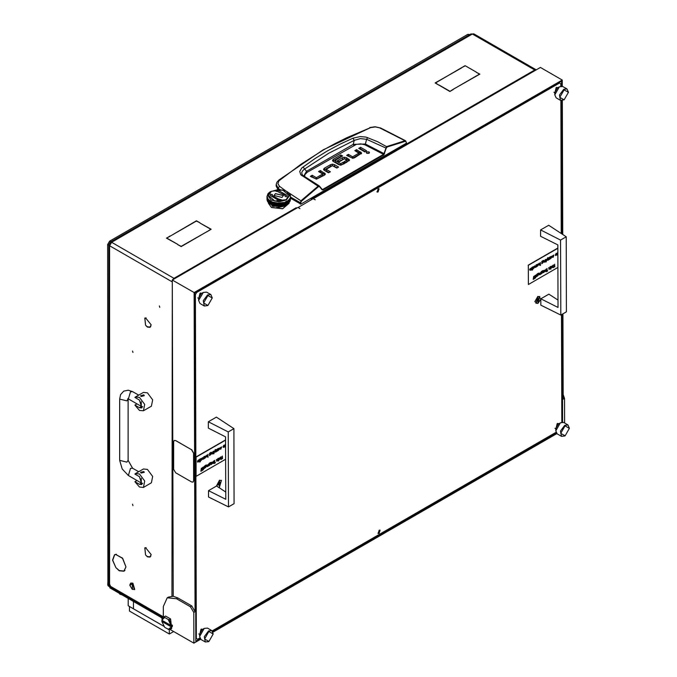 <?xml version="1.0" encoding="UTF-8"?>
<svg xmlns="http://www.w3.org/2000/svg" width="677" height="677" viewBox="0 0 677 677"><rect width="100%" height="100%" fill="white"/><g stroke="black" fill="none" stroke-linecap="round" stroke-linejoin="round"><path stroke-width="1.02" d="M145.724 325.349L147.417 326.822L149.922 327.067L151.157 325.002L150.066 327.313L147.417 327.05L145.724 325.349M145.724 555.115L147.417 556.579L149.922 556.832L151.157 554.768L150.066 557.069L147.417 556.807L145.724 555.115M116.046 567.766L119.228 570.559L123.849 571.016L125.956 567.021L123.984 571.261L119.228 570.787L116.046 567.766M124.026 570.914L124.602 570.796M132.489 351.008L132.912 352.429L132.489 351.008M132.489 504.187L132.912 505.609L132.489 504.187M159.357 305.945L159.772 307.366L159.357 305.945M115.175 554.463L114.785 554.912M296.188 207.966L296.543 208.254M311.242 199.266L311.801 199.453M536.226 69.883L534.762 69.985L535.287 70.425M145.555 325.138L144.768 318.131L145.453 317.902L144.903 318.376L145.555 325.138M145.555 554.903L144.768 547.896L145.453 547.668L144.903 548.142L145.555 554.903M145.724 547.905L151.157 554.531L145.724 547.905L146.122 547.676M145.724 318.139L151.157 324.765L145.724 318.139L146.122 317.911M115.877 567.554L112.543 560.116L114.464 554.768L115.775 554.345L114.608 555.013L112.746 560.201L115.877 567.554M116.046 554.59L122.596 558.229L125.956 566.784L122.495 558.364L116.046 554.59L116.486 554.336M109.606 584.268L109.606 245.751L108.785 244.702L108.785 583.117L110.275 585.419L108.286 584.268L107.618 584.649L163.326 616.815M311.682 199.52L311.242 199.03L534.762 69.985L472.411 33.985L473.824 33.85L536.167 69.849M172.28 280.312L171.958 281.75L109.606 245.751L111.595 242.307L173.947 278.298L172.483 279.889M199.842 222.987L211.156 229.283L207.737 231.255L210.759 229.283L199.842 222.987M453.082 89.381L449.866 91.471L453.082 89.609M438.95 85.167L449.866 91.471M438.95 84.938L449.866 91.234M476.227 72.304L479.841 74.157L453.277 89.262L479.443 74.157L476.227 72.304M177.763 244.617L181.174 246.36L207.543 231.373L181.174 246.597L177.763 244.617M461.502 67.742L435.539 82.966L438.552 84.938L435.142 82.966L461.502 67.971M170.265 236.121L196.432 220.787L199.842 222.758L196.432 221.015L170.265 236.121M169.868 236.121L166.847 238.092L177.763 244.389L166.449 238.092L169.868 236.349M476.227 72.075L465.116 65.661L476.227 72.075M465.116 65.661L461.706 67.632L465.116 65.889M296.188 207.729L296.822 208.093M108.785 244.702L109.606 243.585L110.131 243.889M110.275 242.121L470.921 33.901L472.411 33.985L111.595 242.307L110.275 242.121L109.725 243.382L110.249 243.686M171.958 596.192L172.28 281.556M174.539 278.696L173.947 278.298L173.947 279.042M162.835 617.483L108.202 585.935L107.618 584.649M302.983 175.529L301.942 174.226L301.764 172.407L302.746 170.604L304.684 168.988L306.537 171.323L353.225 144.37L365.411 144.049L366.638 139.276L386.186 148.178L387.151 146.985L405.269 141.307L406.073 141.688L406.31 142.872M303.034 166.974L304.684 168.988L328.861 153.137L354.274 140.359L352.945 138.159L339.956 144.184L327.296 150.996L314.991 158.596L301.807 168.006L299.784 171.442L300.766 174.784L318.072 186.158L300.96 200.832L288.461 192.59M406.31 143.262L300.867 204.141L300.732 202.939L290.467 197.007M290.467 198.141L300.867 204.141M277.892 189.382L276.123 185.98L276.224 184.474L278.179 188.316L279.432 186.251L277.883 183.653L278.983 180.776L301.333 163.969L323.716 149.82L335.191 143.507L346.844 137.693L370.556 127.623L375.295 126.98L380.753 128.029L405.667 140.808M361.247 153.831L356.652 151.115L356.153 151.403M358.895 154.517L352.734 158.257M352.556 158.266L348.401 155.879L347.902 156.167M365.275 151.58L360.562 148.855L360.071 149.143M368.804 153.366L366.951 153.366M329.014 172.533L326.187 170.858L326.272 169.419L330.342 171.772L328.523 172.821L324.3 170.384L323.547 169.335L324.452 168.184L330.511 164.68L330.511 166.212L323.919 170.105M337.264 167.778L332.61 165.679M332.432 165.679L330.511 166.212M324.994 174.759L320.39 172.034L319.891 172.322M322.633 175.445L316.472 179.185M316.294 179.185L312.148 176.799L311.648 177.086M349.171 160.83L346.59 159.29L346.59 157.758L349.56 159.992L346.125 162.658L344.297 161.6L346.81 160.153L346.81 161.532M346.81 161.685L345.625 162.37M346.59 159.29L344.661 158.756M346.59 157.758L344.483 157.225L342.672 157.673L337.527 160.644L339.346 161.693L344.441 158.756L338.847 161.405M343.806 163.995L343.307 163.707L340.886 165.103L340.886 163.572L343.307 162.175L343.307 163.707M340.582 165.086L335.233 161.989L335.233 160.457L340.582 163.555L340.886 165.103M335.191 160.432L335.233 161.989M341.31 156.751L340.81 156.463L332.864 161.118M278.103 189.374L278.179 188.316L279.593 189.382M300.199 204.141L300.96 200.832L301.367 201.297L318.461 186.64L319.341 186.454L322.108 189.848L323.039 189.966L383.842 154.864L386.186 148.178M348.401 155.879L348.401 154.348L346.582 155.397L352.742 158.257L354.503 157.817L361.62 153.137M348.401 154.348L352.463 156.692L352.463 158.223M352.768 158.24L352.768 156.709L358.895 153.171L358.895 154.703M358.895 153.171L354.824 150.641L356.652 149.583L356.652 151.115M356.652 149.583L361.62 153.01M360.562 147.324L366.604 150.81L364.785 151.868L358.742 148.373L360.562 147.324L360.562 148.855M366.731 153.256L369.024 153.256L369.498 152.596L369.024 151.936L366.731 151.936L366.257 152.596L366.731 153.256M334.523 166.195L334.523 164.663L338.593 167.007L336.765 168.065L332.399 165.696L326.272 169.233L326.28 170.951M334.523 164.663L332.424 164.147L330.511 164.68M312.148 176.799L312.148 175.267L310.32 176.316L316.489 179.185L324.461 175.148L325.366 174.057M312.148 175.267L316.21 177.611L316.21 179.143M316.514 179.16L316.514 177.628L322.633 174.091L322.633 175.622M322.726 175.529L322.726 173.997L318.562 171.56L320.39 170.502L320.39 172.034M320.39 170.502L325.366 173.93M346.81 160.153L344.415 158.773M342.672 157.673L342.672 159.205M343.307 162.175L345.135 163.233L340.785 165.146L338.864 164.663L333.338 161.473L332.483 160.364L333.304 159.273L340.81 154.931L340.81 156.463M340.81 154.931L342.63 155.989L335.191 160.288L335.123 161.888M279.762 180.048L278.907 179.98L323.081 149.854L370.556 127.623M285.423 190.694L279.432 186.251M406.445 143.05L406.175 142.06M405.684 140.816L405.015 140.757L405.269 141.307M380.169 128.088L405.015 140.757L386.474 146.664L384.02 153.586L384.638 153.747M304.642 176.646L304.929 174.564L307.214 172.322L356.33 144.404L360.723 143.871L364.903 144.802L365.411 144.049L384.02 153.586L383.842 154.864M364.903 144.802L383.512 154.339L322.108 189.848M319.646 186.302L322.15 189.425L319.561 186.64M319.29 185.938L318.072 186.158L318.461 186.64M387.151 146.985L377.664 141.747L366.012 137.109L360.122 136.593L352.945 138.159M353.859 145.394L353.225 144.37L354.274 140.359L360.316 138.599L366.638 139.276L367.729 137.626M307.214 172.322L306.537 171.323L303.77 176.045M303.355 175.817L302.374 174.92M132.489 589.439L132.159 583.887L129.84 585.224L132.159 589.244L134.698 589.43L132.819 583.117L130.788 583.041M129.84 585.046L130.619 583.125L132.489 583.312L134.368 589.625M142.61 406.902L141.112 406.775L140.562 405.972M139.454 410.414L143.439 410.812L144.666 404.423L139.454 397.391L135.468 397.001L134.892 397.441L139.454 400.073L141.798 407.969L139.454 407.732L134.892 405.1L139.454 410.414M143.439 410.812L151.403 406.217L152.621 399.828L147.417 392.795L143.431 392.406L135.468 397.001M144.319 395.673L141.112 396.434L140.562 395.757L143.769 394.903L144.319 395.673L141.112 396.434L140.562 395.673M136.974 403.898L134.892 405.1M142.61 483.488L141.112 483.361L140.562 482.557M139.454 487L143.439 487.398L144.666 481.008L139.454 473.985L135.468 473.587L134.892 474.027L139.454 476.659L141.798 484.554L139.454 484.317L134.892 481.685L139.454 487M143.439 487.398L151.403 482.803L152.621 476.413L147.417 469.389L143.431 468.992L135.468 473.587M144.319 472.258L141.112 473.028L140.562 472.258L143.769 471.488L144.319 472.258L141.112 473.028L140.562 472.258M136.974 480.484L134.892 481.685M268.862 203.049L268.456 202.668L268.422 203.244L271.443 207.458L282.69 208.753L289.062 203.244L289.104 202.541M268.422 203.168L271.443 207.382L282.69 208.668L289.062 203.168M273.432 206.307L284.382 206.121L276.588 207.881M276.808 207.331L276.555 207.873L286.98 204.234M270.453 191.566L267.957 195.585L271.113 199.994L278.738 201.814L286.371 199.994L289.528 195.585L286.371 191.185L278.738 189.357L270.191 191.718L267.999 193.647L267.017 196.457M283.688 202.474L278.01 203.108L272.256 201.991L268.244 199.368L267.017 196.355M285.229 201.991L287.04 201.103M286.371 204.589L278.738 206.409L270.453 204.2L273.94 205.622L279.66 206.206L283.714 205.58L287.607 203.65M269.429 203.515L270.453 204.2M269.234 203.007L269.759 203.616M268.185 201.907L268.566 202.618M267.897 201.966L267.618 201.492M267.474 200.815L267.711 201.543M267.271 200.79L267.017 199.046M267.017 199.393L267.187 200.4M287.031 201.746L286.405 202.305L286.955 201.678M287.031 201.213L286.405 201.771L286.946 201.137M287.031 202.279L286.405 202.838L286.955 202.203M286.709 204.386L287.615 203.735M287.031 202.812L286.405 203.371L286.955 202.736M287.031 203.337L286.405 203.904L286.955 203.269M283.291 205.656L284.095 205.436M284.391 205.351L284.814 205.207M285.33 204.64L283.849 205.139L285.355 204.556M285.093 205.106L285.829 204.809M288.25 203.007L287.15 203.76L288.224 202.931M287.827 203.591L288.808 202.778L287.75 203.591M286.913 203.362L285.601 204.005L286.913 203.278M289.705 201.712L288.977 202.609L289.663 201.661M288.808 202.245L287.827 203.058L288.783 202.178M288.436 202.846L289.299 201.991L288.368 202.855M287.15 203.227L288.25 202.474L287.056 203.227M290.027 200.891L289.434 201.822L289.984 200.849M289.815 201.534L290.255 200.578L289.773 201.543M289.299 201.458L288.436 202.313L289.257 201.399M288.977 202.076L289.705 201.179L288.918 202.093M288.25 201.941L287.15 202.702L288.224 201.864M287.827 202.525L288.808 201.712L287.75 202.525M286.151 204.022L284.746 204.589L286.168 203.938M285.601 204.53L286.913 203.895L285.499 204.522M288.512 192.606L286.371 191.185M290.408 195.704L290.069 194.671M290.027 194.544L289.417 193.605M290.408 199.199L290.111 200.172L290.382 199.182M290.315 199.859L290.467 198.877L290.298 199.867M290.027 199.825L289.434 200.756L289.984 199.783M289.815 200.468L290.255 199.512L289.773 200.485M289.299 200.392L288.436 201.255L289.257 200.333M288.977 201.018L289.705 200.121L288.918 201.027M290.467 198.344L290.315 199.326L290.458 198.336M290.255 198.979L289.815 199.943L290.221 198.953M290.111 199.639L290.408 198.666L290.078 199.647M289.705 199.588L288.977 200.485L289.663 199.537M289.434 200.223L290.027 199.292L289.384 200.231M290.408 198.133L290.111 199.106L290.382 198.116M290.315 198.793L290.467 197.811L290.298 198.801M290.027 198.759L289.434 199.69L289.984 198.716M289.815 199.41L290.255 198.454L289.773 199.419M290.255 200.045L289.815 201.001L290.221 200.02M290.111 200.705L290.408 199.732L290.078 200.714M289.705 200.646L288.977 201.551L289.663 200.595M289.434 201.289L290.027 200.358L289.384 201.297M288.808 201.179L287.827 201.991L288.783 201.111M288.436 201.788L289.299 200.925L288.368 201.788M290.467 196.355L290.365 195.856M290.467 197.278L290.315 198.268L290.458 197.278M290.255 197.921L289.815 198.877L290.221 197.887M290.111 198.573L290.408 197.599L290.078 198.589M275.547 203.963L273.94 203.625L275.657 203.921M274.887 204.107L276.546 204.361L274.82 204.022M275.869 204.547L277.553 204.716L275.793 204.471M273.635 203.007L272.154 202.516L273.745 202.99M273.026 203.092L274.574 203.515L272.983 203.007M279.601 205.266L277.883 205.266L279.694 205.199M278.907 205.546L280.616 205.461L278.806 205.486M279.931 205.783L281.615 205.605L279.821 205.723M276.868 204.928L278.577 205.013L276.783 204.86M271.782 201.797L270.656 201.255M271.333 201.898L272.738 202.465L271.316 201.805M281.344 206.02L282.207 205.884M276.546 203.836L274.887 203.574L276.656 203.785M275.869 204.014L277.553 204.183L275.793 203.938M276.868 204.395L278.577 204.479L276.783 204.327M274.574 202.982L273.026 202.558L274.693 202.948M273.94 203.092L275.547 203.43L273.88 203.007M280.616 204.928L278.907 205.013L280.701 204.86M279.931 205.249L281.615 205.072L279.821 205.19M280.938 205.427L282.597 205.173L280.828 205.385M277.883 204.733L279.601 204.733L277.79 204.666M273.525 202.415L272.256 201.991M281.937 205.554L283.545 205.216L281.827 205.52M277.553 203.65L275.869 203.481L277.663 203.599M276.868 203.862L278.577 203.955L276.783 203.794M277.883 204.2L279.601 204.2L277.79 204.132M275.429 202.846L274.05 202.558M274.887 203.041L276.546 203.303L274.82 202.965M281.615 204.547L279.931 204.716L281.691 204.471M280.938 204.894L282.597 204.64L280.828 204.852M281.937 205.021L283.545 204.682L281.818 204.987M278.907 204.479L280.616 204.395L278.806 204.42M282.901 205.106L284.458 204.691L282.791 205.072M273.635 204.073L272.154 203.582L273.745 204.048M273.026 204.158L274.574 204.572L272.983 204.065M273.94 204.682L275.547 205.021L273.88 204.598M271.883 202.939L270.572 202.305L271.985 202.931M271.333 202.956L272.738 203.532L271.316 202.872M277.553 205.783L275.869 205.605L277.663 205.723M277.274 206.13L278.162 206.18M278.492 206.18L278.983 206.18M274.887 205.173L276.546 205.427L274.82 205.089M268.972 200.096L268.244 199.368M270.335 201.636L269.234 200.874L270.428 201.636M269.869 201.611L271.079 202.305L269.878 201.526M268.667 200.113L269.658 200.925L268.701 200.045M274.574 204.039L273.026 203.625L274.693 204.014M273.94 204.158L275.547 204.496L273.88 204.073M274.887 204.64L276.546 204.894L274.82 204.556M272.738 202.998L271.333 202.431L272.848 202.982M272.154 203.049L273.635 203.54L272.129 202.956M278.577 205.546L276.868 205.461L278.679 205.486M277.883 205.791L279.601 205.791L277.79 205.732M279.313 206.18L280.21 206.13M275.869 205.072L277.553 205.249L275.793 204.996M271.079 201.771L269.869 201.077L271.172 201.771M270.572 201.771L271.883 202.406L270.572 201.687M270.25 201.018L269.302 200.375M280.532 206.104L281.023 206.053M279.474 203.108L278.01 203.108M278.907 203.422L280.616 203.328L278.806 203.362M279.931 203.65L281.615 203.481L279.821 203.599M283.545 203.625L281.937 203.963L283.604 203.54M282.901 204.039L284.458 203.625L282.791 204.014M283.849 204.073L285.33 203.582L283.731 204.048M280.938 203.836L282.597 203.574L280.828 203.785M284.746 204.056L286.151 203.489L284.636 204.039M281.497 202.931L280.05 203.083M280.938 203.303L282.597 203.041L280.828 203.252M284.458 203.092L282.901 203.515L284.501 203.007M283.849 203.54L285.33 203.049L283.731 203.515M284.746 203.532L286.151 202.956L284.636 203.515M281.937 203.43L283.545 203.092L281.818 203.396M285.601 203.472L286.913 202.838L285.499 203.464M283.435 202.558L282.055 202.846M285.33 202.516L283.849 203.007L285.355 202.431M284.746 202.998L286.151 202.431L284.636 202.982M285.601 202.939L286.913 202.305L285.499 202.931M282.901 202.982L284.458 202.558L282.791 202.948M278.577 203.422L276.868 203.328L278.679 203.362M277.883 203.667L279.601 203.667L277.79 203.599M278.907 203.955L280.616 203.862L278.806 203.895M277.435 203.083L275.988 202.931M282.597 204.107L280.938 204.361L282.664 204.022M281.937 204.496L283.545 204.158L281.818 204.454M282.901 204.572L284.458 204.158L282.791 204.547M279.931 204.183L281.615 204.014L279.821 204.132M283.849 204.606L285.33 204.107L283.731 204.581M268.05 201.822L267.457 200.891L268.1 201.831M268.117 201.949L268.507 202.609M267.373 200.172L267.077 199.199L267.407 200.18M267.22 200.045L267.669 201.001L267.263 200.02M267.017 198.344L267.17 199.326L267.026 198.336M269.133 202.973L269.658 203.591M268.507 202.076L267.779 201.179L268.566 202.093M268.185 201.991L269.04 202.846L268.227 201.932M267.017 197.811L267.17 198.793L267.026 197.802M267.669 200.468L267.22 199.512L267.711 200.485M267.457 200.358L268.05 201.289L267.5 200.316M267.077 198.666L267.373 199.639L267.102 198.649M270.14 204.014L270.775 204.386M269.04 202.313L268.185 201.458L269.116 202.321M267.017 196.652L267.06 197.413M267.017 197.278L267.17 198.268L267.026 197.278M267.077 198.133L267.373 199.106L267.102 198.116M268.05 200.756L267.457 199.825L268.1 200.764M267.779 200.646L268.507 201.551L267.821 200.595M267.22 198.979L267.669 199.943L267.263 198.953M267.017 198.776L267.06 199.546M267.415 200.841L267.669 201.534M267.17 199.859L267.017 198.877L267.187 199.867M267.077 199.732L267.373 200.705L267.102 199.715M271.883 204.005L270.572 203.362L271.985 203.989M271.333 204.022L272.738 204.589L271.316 203.938M272.154 204.64L273.635 205.139L272.129 204.556M270.335 202.702L269.234 201.941L270.428 202.702M269.869 202.668L271.079 203.371L269.878 202.584M273.381 205.436L274.193 205.656M274.498 205.723L274.964 205.825M267.347 197.946L267.093 197.109M267.22 197.921L267.669 198.877L267.263 197.887M267.457 198.759L268.05 199.69L267.5 198.716M269.04 201.255L268.185 200.392L269.116 201.264M268.667 201.179L269.04 201.788L268.583 201.145M267.779 199.588L268.507 200.485L267.821 199.537M272.738 204.056L271.333 203.489L272.839 204.039M272.154 204.107L273.635 204.606L272.129 204.022M273.026 204.691L274.574 205.106L272.983 204.598M271.079 202.838L269.869 202.135L271.172 202.829M270.572 202.838L271.883 203.472L270.572 202.745M275.277 205.884L276.14 206.02M276.461 206.053L276.944 206.104M273.94 205.216L275.547 205.554L273.88 205.131M267.999 199.063L267.491 198.268M267.779 199.055L268.507 199.952L267.821 199.004M269.658 201.458L268.667 200.646L269.734 201.467M268.185 199.867L269.04 200.722L268.227 199.8M271.079 203.904L269.869 203.202L271.172 203.895M270.572 203.895L271.883 204.53L270.572 203.811M271.655 204.809L272.391 205.106M269.658 202.525L268.667 201.712L269.734 202.525M272.67 205.207L273.093 205.351M267.17 197.735L267.017 196.745L267.187 197.743M267.077 197.599L267.373 198.573L267.102 197.582M268.507 201.018L267.779 200.121L268.566 201.027M267.457 199.292L268.05 200.223L267.5 199.25M286.828 201.255L285.702 201.797M287.15 201.636L288.25 200.874L287.056 201.636M287.827 201.458L288.808 200.646L287.75 201.467M287.827 200.925L288.808 200.113L287.75 200.934M288.436 200.722L289.299 199.867L288.368 200.73M288.436 200.189L289.299 199.334L288.351 200.197M288.977 199.952L289.705 199.055L288.918 199.96M286.151 201.898L284.746 202.465L286.168 201.805M285.601 202.406L286.913 201.771L285.499 202.398M287.15 202.169L288.25 201.407L287.056 202.169M289.434 199.156L290.027 198.226L289.367 199.173M288.174 200.375L288.512 200.096M290.467 197.227L290.467 197.667M290.467 197.76L290.467 198.2M290.467 198.285L290.467 198.733M290.467 198.818L290.467 199.266M290.467 196.694L290.467 197.142M267.017 196.694L267.017 197.142M267.017 198.285L267.017 198.733M267.017 198.818L267.017 199.266M267.017 197.227L267.017 197.667M267.017 197.76L267.017 198.2M282.521 205.825L282.978 205.723M284.044 206.307L285.973 204.801M273.44 205.605L273.161 206.409L272.459 206.341L271.469 204.784M271.942 205.021L272.746 205.926L273.009 205.453M272.645 205.317L272.171 205.596M282.055 197.422L283.435 195.509L275.421 193.597L274.05 195.509L282.055 197.422M283.435 195.551L275.421 193.673L274.05 195.551M268.422 195.509L274.794 201.094L286.041 199.8L289.062 195.509L282.69 190.009L271.443 191.295L268.422 195.509L274.794 201.01L286.041 199.723L289.062 195.509M287.183 195.551L278.425 190.449L276.157 191.261M278.526 191.989L285.305 195.509L285.085 196.491L286.896 196.77L287.183 195.509L278.425 190.372L276.047 191.227L278.509 191.718M285.305 195.509L285.119 196.499M272.366 194.604L270.588 194.324L270.301 195.551M281.327 199.833L278.958 199.106M278.975 199.3L272.171 195.509L272.399 194.527L270.588 194.248L270.301 195.509L279.051 200.654L281.437 199.791L278.975 199.376L272.179 195.551M218.916 487.516L219.517 487.245L219.492 480.196L216.505 486.027M540.881 298.752L537.86 296.391L534.83 301.663L537.885 303.431L540.813 299.158M198.623 298.887L200.011 293.251L201.864 293.243M555.783 429.269L557.171 423.641L559.016 423.633M554.802 93.257L556.189 87.621L558.034 87.612M199.613 634.908L200.993 629.271L202.846 629.263M378.096 188.9L377.165 192.065L378.104 191.972L379.035 188.807L378.096 188.9M379.095 530.294L378.164 533.451L379.103 533.358L380.034 530.201L379.095 530.294M561.817 422.253L561.504 314.67M561.267 233.565L560.878 100.509M560.835 86.241L560.827 83.787L559.498 83.017L196.685 292.481L195.365 294.783L196.372 638.47L197.701 639.24L199.833 638.013M559.498 83.017L558.957 82.712M196.152 292.176L196.685 292.481M197.701 639.24L196.372 638.47M195.365 294.783L194.832 294.478M212.206 630.871L556.012 432.375M170.02 629.483L193.859 643.15L193.774 612.465L190.44 606.727L191.769 605.957L177.839 597.969L173.202 596.285L168.505 597.072L167.177 597.833L163.292 606.474L163.326 617.119M191.769 605.957L195.094 611.695L193.774 612.465M562.291 86.284L562.274 80.03L194.164 292.557L195.094 611.695M194.164 292.557L172.28 280.007L173.202 596.285M562.274 80.03L540.39 67.48L313.223 198.784M563.196 394.573L564.533 398.406L563.213 399.168L562.959 313.832M562.731 234.53L562.333 100.577M298.1 207.517L313.087 198.708L315.211 199.774L313.223 198.632M172.28 280.007L297.965 207.441L299.953 208.584L298.1 207.365M193.859 643.15L200.62 639.249M212.984 632.106L556.79 433.618M562.612 422.186L562.299 314.213M562.062 234.09L561.673 100.645M561.631 86.165L561.614 81.181L194.832 292.938L195.848 641.237L200.18 638.733M212.713 631.497L556.35 433.102M564.533 398.406L564.61 423.015M190.44 606.727L176.519 598.739L167.177 597.833M207.661 305.606L204.319 305.97L203.286 300.698L207.568 294.901L210.852 294.58L206.536 292.109L203.252 292.43L198.623 300.461L198.623 298.185L201.272 293.59M198.623 300.461L200.003 303.499L204.319 305.97M207.898 295.477L203.599 302.949L207.924 305.454L212.223 297.99L207.898 295.477M210.852 294.58L212.223 297.804M164.283 616.84L164.714 617.466L161.837 620.183L163.267 617.162L165.611 616.078L163.267 617.162M172.39 626.318L170.299 629.339L169.275 629.661L164.739 627.444L161.837 621.41L162.497 620.648L172.39 626.318L172.39 625.091L171.061 625.472L168.158 619.447L169.25 619.683L171.73 625.472M170.299 629.339L171.628 628.578L170.579 618.922L169.25 619.683M168.192 629.415L171.73 626.699M164.714 617.466L168.158 619.447M171.061 625.472L161.837 620.183M165.611 616.078L170.579 618.922M161.837 621.41L171.061 626.699M225.72 491.967L216.572 485.993L208.516 490.639L208.533 496.969L228.479 506.938L228.259 431.909L208.313 421.788L208.33 428.118L225.559 436.792L225.746 499.321L208.516 490.639M228.259 431.909L233.895 428.659L234.115 503.688L228.479 506.938M233.895 428.659L216.369 417.134L208.313 421.788M558.017 300.114L548.869 294.14L540.805 298.794L540.83 305.124L560.776 315.093L560.556 240.064L540.61 229.943L540.627 236.273L557.856 244.947L558.034 307.468L540.805 298.794M560.556 240.064L566.192 236.806L566.412 311.835L560.776 315.093M566.192 236.806L548.666 225.289L540.61 229.943M536.979 301.35L537.876 301.426L538.765 300.317L538.96 298.464L538.071 298.379L537.081 299.471L536.979 301.35M536.937 300.816L537.995 299.107M537.876 303.135L539.831 296.492L537.868 296.687L535.913 303.33L537.876 303.135M537.919 299.056L538.884 299.615L537.885 298.481M218.612 485.155L219.509 485.24L220.397 484.131L220.592 482.269L219.703 482.185L218.713 483.276L218.612 485.155M218.569 484.622L219.627 482.913M218.569 487.296L219.509 486.949L221.464 480.306L219.5 480.492L216.835 486.162M219.551 482.87L220.516 483.42L219.517 482.286M564.821 435.988L561.47 436.352L560.438 431.088L564.72 425.291L568.003 424.961L563.696 422.49L560.412 422.812L555.783 430.851L555.783 428.566L558.432 423.98M555.783 430.851L557.163 433.881L561.47 436.352M565.058 425.858L560.759 433.339L565.083 435.836L569.382 428.38L565.058 425.858M568.003 424.961L569.374 428.194M197.591 462.019L199.055 460.639L198.429 460.275L197.625 461.045L198.403 460.047L198.987 459.962L199.072 461.333L197.811 462.154L197.405 461.443L198.801 460.199M197.625 461.045L198.92 459.937M202.829 459.074L203.887 456.763L203.684 458.811M202.668 459.336L202.398 457.627L203.075 458.998M204.505 458.532L204.496 456.569L206.028 455.951L206.282 456.526L204.505 458.532L204.361 456.493L205.96 455.917M212.019 453.759L213.086 451.457L212.883 453.505M211.867 454.03L211.596 452.312L212.273 453.683M213.593 451.161L213.729 453.201L213.932 451.119M213.644 453.92L213.89 453.531M215.557 452.143L214.981 450.975L214.177 452.947L215.21 449.655L215.785 452.016L214.939 451.094M214.177 452.947L215.438 449.528M215.701 451.847L216.479 449.494L216.301 451.593M217.359 451.11L216.632 451.339L217.562 449.02L217.249 451.043M217.986 450.747L217.977 448.783L219.509 448.166L219.771 448.741L217.986 450.747L217.85 448.707L219.441 448.132M200.942 471.251L201.323 468.289L201.771 469.99L201.196 471.158L201.196 470.329M200.967 470.456L201.534 468.171M201.958 470.667L202.338 467.705L202.787 469.406L202.211 470.566L202.203 469.745M201.983 469.872L202.541 467.587M203.032 467.147L203.176 469.186L203.379 467.105M203.092 469.897L203.337 469.516M204.158 468.619L203.43 468.856L204.226 466.461L204.048 468.56M205.004 467.807L204.835 466.064L206.307 464.921L204.987 466.555L205.664 465.784L206.536 466.267L205.072 467.849M204.784 468.256L204.699 465.988L206.24 464.896M204.996 466.233L206.223 465.691M209.261 465.344L209.091 463.61L210.564 462.467L209.244 464.092L209.921 463.33L210.792 463.813L209.328 465.395M209.041 465.801L208.956 463.533L210.488 462.442M209.252 463.77L210.479 463.229M213.737 463.085L213.01 463.322L213.805 460.927L213.627 463.026M214.897 462.713L215.404 462.848L214.059 463.474L214.761 460.377L214.905 462.865L215.404 462.569M216.852 460.859L217.918 458.557L217.715 460.605M216.699 461.13L216.428 459.412L217.105 460.783M218.426 458.261L218.561 460.301L218.764 458.219M218.476 461.02L218.722 460.631M219.204 459.421L220.668 458.05L220.05 457.686L219.238 458.456L220.025 457.457L220.6 457.373L220.685 458.744L219.424 459.565L219.018 458.854L220.414 457.61M219.238 458.456L220.541 457.347M225.627 459.285L196.093 476.329L196.042 457.153L225.568 440.101M222.327 457.305L222.327 457.965M222.462 458.778L222.462 457.754L221.066 459.429L222.2 457.567L220.964 456.797L222.454 457.381L222.318 456.01M211.207 464.549L211.072 462.509L212.73 461.968L212.993 462.543L211.207 464.549L211.41 462.467M211.41 462.501L212.663 461.934M207.103 466.597L206.756 465.928L208.152 464.684M206.976 465.531L208.338 464.456L208.423 465.827L207.763 466.571L206.891 466.004L208.228 464.718L206.849 465.454L208.279 464.422M223.266 447.328L222.97 446.727L223.842 445.212L224.519 445.178M220.177 449.147L221.371 447.201M220.127 447.962L221.607 446.972L220.905 449.096L220.127 449.079L220.922 448.843L221.447 447.226L219.991 447.886L221.531 446.938M209.785 455.156L209.616 453.412L211.089 452.278L209.768 453.903L210.445 453.133L211.317 453.624L209.853 455.198M209.565 455.613L209.489 453.336L211.021 452.244M209.777 453.582L211.004 453.04M206.993 456.662L208.059 454.36L207.856 456.391M206.832 456.933L206.57 455.223L207.247 456.586M200.341 461.731L200.197 458.896L201.856 458.354L202.118 458.93L201.23 460.453L200.544 460.436L200.341 461.731L200.536 458.854M200.536 458.888L201.788 458.321M199.546 459.277L199.681 462.103L199.884 459.234M196.042 457.153L196.093 476.329M195.839 457.034L225.568 439.872M221.193 459.505L222.335 457.644L220.964 456.797M220.651 458.304L219.526 459.319L220.651 458.304M219.466 459.268L220.465 458.405M218.476 460.969L218.806 460.639L218.341 460.893M218.561 460.301L218.553 458.337M217.232 460.859L217.706 458.676M217.85 460.715L216.758 461.172L216.428 459.412M214.186 463.55L214.694 462.983L214.55 460.495M213.145 463.398L213.602 461.045M212.104 463.821L212.578 462.222L211.419 463.44L212.104 463.821L212.51 462.196M211.546 463.838L211.969 463.745M209.895 465.099L210.403 463.508L209.244 464.71L209.895 465.099L210.327 463.474M208.389 465.387L207.264 466.394L208.389 465.387M207.204 466.351L208.203 465.488M205.647 467.553L206.146 465.962L204.987 467.164L205.647 467.553L206.07 465.937M203.557 468.933L204.014 466.58M203.083 469.855L203.422 469.525L202.956 469.779M203.176 469.186L203.168 467.223M225.339 447.226L225.196 444.467M224.629 446.617L223.977 447.319L223.105 446.803L224.586 445.212L224.629 446.617M223.985 447.074L224.451 445.474L223.308 446.685L223.985 447.074L224.383 445.441M218.874 450.027L219.356 448.419L218.189 449.638L218.874 450.027L219.289 448.394M218.324 450.036L218.747 449.951M216.767 451.415L217.224 449.071M216.412 451.661L215.811 451.965L216.268 449.621M213.644 453.869L213.974 453.539L213.509 453.793M213.729 453.201L213.72 451.237M212.409 453.759L212.874 451.576M213.018 453.615L211.926 454.072L211.596 452.312M210.429 454.902L210.928 453.311L209.768 454.521L210.429 454.902L210.852 453.285M207.374 456.662L207.847 454.479M207.991 457.313L207.983 456.146L206.891 456.975L206.57 455.223M205.393 457.804L205.876 456.205L204.708 457.424L205.393 457.804L205.8 456.18M204.843 457.821L205.258 457.728M203.21 459.074L203.684 456.89M203.819 458.921L202.728 459.387L202.398 457.627M201.23 460.216L201.704 458.617L200.544 459.827L201.23 460.216L201.636 458.583M200.671 460.225L201.094 460.14M199.681 462.103L199.673 459.353M199.03 460.893L197.912 461.909L199.03 460.893M197.853 461.858L198.852 461.003M530.04 270.258L529.702 269.59L531.098 268.346M529.922 269.192L531.284 268.117L531.36 269.488L530.7 270.233L529.829 269.666L531.352 268.794L531.166 268.38L529.786 269.116L531.217 268.084M535.118 267.22L536.184 264.919L535.981 266.966M534.965 267.491L534.695 265.773L535.372 267.144M536.802 266.679L536.658 264.639L538.325 264.098L538.579 264.673L536.802 266.679L537.005 264.597M537.005 264.631L538.249 264.064M544.316 261.914L545.383 259.604L545.18 261.66M544.164 262.177L543.893 260.467L544.57 261.838M545.882 259.316L546.026 261.356L546.229 259.274M545.941 262.067L546.187 261.686M547.854 260.298L547.278 259.13L546.474 261.094L547.727 257.683L547.388 258.766L548.082 260.171L547.236 259.24M546.474 261.094L547.727 257.683M547.998 259.993L548.776 257.649L548.59 259.748M549.656 259.257L548.929 259.494L549.724 257.099L549.546 259.198M550.283 258.893L550.139 256.862L551.806 256.321L552.06 256.888L550.283 258.893L550.486 256.811M550.486 256.845L551.738 256.287M533.239 279.398L533.62 276.436L534.068 278.145L533.493 279.305L533.493 278.475M533.264 278.611L533.823 276.318M534.255 278.814L534.627 275.852L535.084 277.562L534.508 278.721L534.5 277.892M534.28 278.027L534.838 275.734M535.329 275.302L535.473 277.333L535.668 275.251M535.389 278.052L535.634 277.663M536.455 276.766L535.727 277.003L536.522 274.608L536.345 276.707M538.587 273.432L537.953 273.423L537.284 274.701L537.953 273.931L538.833 274.422L537.073 276.411L537.132 274.21L538.41 273.305M537.073 276.411L536.996 274.134L538.528 273.051M537.284 274.38L538.511 273.838M541.549 273.5L541.388 271.756L542.861 270.622L541.532 272.247L542.209 271.477L543.089 271.959L541.625 273.542M541.329 273.948L541.253 271.68L542.785 270.588M541.541 271.926L542.768 271.384M546.034 271.24L545.307 271.469L546.237 269.158L545.924 271.172M547.194 270.859L547.701 270.995L546.347 271.629L547.058 268.532L547.194 271.012L547.701 270.724M549.149 269.014L550.215 266.704L550.012 268.752M548.996 269.277L548.725 267.567L549.402 268.938M550.714 266.416L550.858 268.456L551.061 266.374M550.773 269.167L551.019 268.786M551.653 267.669L551.315 267L552.711 265.756M551.535 266.603L552.897 265.528L552.982 266.89L552.322 267.643L551.45 267.077L552.779 265.79L551.4 266.526L552.83 265.494M557.924 267.432L528.39 284.484L528.339 265.299L557.865 248.256M554.624 265.452L554.624 266.12M554.759 266.924L554.751 265.9L553.363 267.576L554.497 265.714L553.261 264.944L554.751 265.536L554.615 264.165M543.504 272.696L543.496 270.732L545.027 270.115L545.29 270.69L543.504 272.696L543.369 270.656L544.96 270.081M539.391 274.752L539.053 274.083L540.449 272.839M539.273 273.686L540.635 272.603L540.72 273.973L540.06 274.727L539.188 274.16L540.703 273.28L540.517 272.865L539.146 273.61L540.568 272.577M555.563 255.474L555.267 254.882L556.139 253.359L556.816 253.333M552.474 257.294L553.668 255.347M552.415 256.118L553.896 255.119L553.202 257.243L552.424 257.235L553.211 256.998L553.744 255.381L552.288 256.041L553.828 255.085M543.369 260.78L542.734 260.772L542.065 262.05L542.742 261.288L543.614 261.771L541.854 263.759L541.913 261.567L543.191 260.653M541.854 263.759L541.778 261.491L543.309 260.4M542.074 261.728L543.301 261.187M539.29 264.817L540.348 262.515L540.491 265.342L540.144 264.546M539.129 265.079L538.858 263.37L539.535 264.741M532.638 269.878L532.494 267.051L534.153 266.51L534.415 267.077L533.527 268.6L532.841 268.583L532.638 269.878L532.833 267M532.833 267.034L534.085 266.476M531.843 267.423L531.978 270.258L532.181 267.381M528.339 265.299L528.39 284.484M528.136 265.189L557.865 248.027M553.49 267.652L554.632 265.79L553.261 264.944M552.948 266.45L551.823 267.466L552.948 266.45M551.763 267.423L552.762 266.56M550.765 269.124L551.103 268.794L550.638 269.048M550.858 268.456L550.85 266.493M549.529 269.014L550.003 266.831M550.139 268.862L549.055 269.328L548.725 267.567M546.483 271.705L546.991 271.138L546.847 268.651M545.442 271.545L545.899 269.201M544.393 271.976L544.875 270.377L543.707 271.595L544.393 271.976L544.807 270.343M543.843 271.985L544.266 271.9M542.192 273.246L542.7 271.655L541.541 272.865L542.192 273.246L542.624 271.629M540.686 273.533L539.561 274.549L540.686 273.533M539.501 274.498L540.5 273.635M537.936 275.708L538.443 274.117L537.284 275.319L537.936 275.708L538.367 274.083M535.854 277.079L536.311 274.735M535.38 278.01L535.719 277.672L535.253 277.934M535.473 277.333L535.465 275.378M557.636 255.373L557.493 252.614M556.926 254.772L555.665 255.542L555.394 254.958L556.883 253.359L556.926 254.772M556.274 255.229L556.748 253.621L555.605 254.831L556.274 255.229L556.68 253.596M551.171 258.174L551.653 256.575L550.486 257.793L551.171 258.174L551.577 256.549M550.621 258.182L551.036 258.098M549.064 259.57L549.521 257.218M548.7 259.807L548.108 260.12L548.565 257.768M545.941 262.024L546.271 261.694L545.806 261.948M546.026 261.356L546.017 259.393M544.697 261.914L545.171 259.731M545.307 261.762L544.223 262.227L543.893 260.467M542.717 263.057L543.225 261.466L542.065 262.668L542.717 263.057L543.149 261.432M539.671 264.817L540.144 262.634M540.28 265.46L540.28 264.301L539.188 265.13L538.858 263.37M537.69 265.959L538.173 264.36L537.005 265.579L537.69 265.959L538.097 264.326M537.14 265.968L537.555 265.883M535.507 267.22L535.972 265.037M536.116 267.077L535.025 267.533L534.695 265.773M533.527 268.363L534.001 266.763L532.841 267.982L533.527 268.363L533.933 266.738M532.968 268.371L533.391 268.287M531.978 270.258L531.97 267.5M531.327 269.048L530.209 270.064L531.327 269.048M530.15 270.013L531.149 269.15M554.802 94.831L554.802 92.546L557.425 87.968L559.397 86.817L554.802 94.831L556.181 97.86L560.488 100.331L559.456 95.068L563.738 89.271L567.021 88.941L568.392 92.174M567.021 88.941L562.705 86.47L559.397 86.817M564.068 89.846L559.777 97.319L564.102 99.815L568.401 92.36L564.068 89.846M564.127 99.798L560.488 100.331M199.613 636.482L199.613 634.205L202.237 629.618L204.209 628.468L199.613 636.482L200.984 639.52L205.3 641.991L204.268 636.718L208.55 630.922L211.833 630.6L213.204 633.824M211.833 630.6L207.517 628.129L204.209 628.468M208.88 631.497L204.589 638.97L208.914 641.466L213.204 634.01L208.88 631.497M208.643 641.627L205.3 641.991M378.748 188.722L378.993 189.458L376.945 191.853M378.815 188.731L377.707 191.743L376.987 191.913M379.746 530.108L379.992 530.853L377.944 533.248M379.814 530.116L378.705 533.129L377.986 533.298M191.515 449.723L175.724 440.524L174.192 440.465L173.608 441.759L173.693 469.373L175.69 472.817L191.608 481.948L193.004 482.083L193.588 480.788L193.504 453.167L191.515 449.723L175.597 440.6M193.588 480.788L193.504 453.167M174.26 440.422L175.724 440.524M191.642 449.646L193.639 453.091M193.724 480.712L193.072 482.041M109.742 243.06L109.344 243.771M107.922 584.158L107.618 244.6L109.606 241.156L467.773 34.375L469.762 34.569M109.936 586.942L109.936 587.907L162.311 618.143M109.936 587.907L109.666 586.781M118.06 592.595L121.454 594.55M161.168 617.483L162.099 618.617M173.634 631.548L169.301 634.053L129.51 611.077L129.51 606.482L163.758 626.25L133.487 608.775L133.487 601.498L133.487 608.775L128.181 605.712L128.181 598.434M169.301 634.053L169.301 629.661M173.947 278.298L295.984 207.839M109.056 583.819L108.286 584.268M300.732 202.939L301.367 201.297M360.866 152.02L360.866 153.552M369.024 151.936L369.024 153.256M324.452 169.715L324.452 168.184M332.424 165.679L332.424 164.147M324.605 172.94L324.605 174.471M344.483 158.74L344.483 157.225M348.841 159.061L348.841 160.593M333.304 160.804L333.304 159.273M321.685 188.841L323.039 189.966M319.265 185.921L303.152 175.622L301.798 175.698M141.112 406.775L139.454 407.732M141.112 483.361L139.454 484.317M127.902 398.491L128.393 398.939L130.5 391.839L132.616 391.636L138.692 395.14M128.105 398.795L126.853 400.843L119.651 399.117L119.651 460.385L122.156 469.034L128.393 475.533L141.324 482.997L141.231 478.284M128.088 399.117L128.088 460.385L126.853 462.112L119.651 460.385M128.088 460.385L132.616 468.222L130.5 468.425L128.393 475.533M128.393 398.939L141.324 406.412L141.231 401.698M176.519 598.739L177.839 597.969M537.157 300.427L538.147 301.003M538.477 298.692L538.943 298.955M537.673 299.784L538.664 300.36M218.789 484.233L219.78 484.808M220.11 482.498L220.575 482.76M219.306 483.59L220.296 484.165M107.618 583.117L108.667 583.726M108.785 245.277L107.618 244.6M468.941 35.043L467.773 34.375M109.606 241.156L110.774 241.833M124.991 570.356L123.849 571.016M115.759 554.353L114.608 555.013M150.776 556.342L149.922 556.832M145.504 547.795L144.903 548.142M145.504 318.029L144.903 318.376M150.776 326.576L149.922 327.067M107.812 584.226L108.904 583.591M369.777 127.521L375.244 126.751L380.753 128.029M278.822 180.04L276.868 182.299L276.224 184.474M358.979 153.078L358.979 154.61M326.187 170.858L326.187 169.326M346.861 160.077L346.861 161.608M132.616 391.636L128.207 390.189L123.705 391.171L120.599 394.581L119.651 399.117M141.324 406.412L142.652 406.775M142.652 483.361L141.324 482.997M132.616 468.222L138.692 471.725M201.255 293.598L203.227 292.447M197.769 297.888L198.623 298.379M200.57 293.006L201.424 293.496M537.809 298.439L538.257 298.692M536.861 300.774L537.487 301.13M219.441 482.244L219.89 482.498M218.493 484.58L219.12 484.944M558.407 423.988L560.378 422.837M554.928 428.279L555.783 428.769M557.73 423.396L558.584 423.887M553.947 92.258L554.802 92.749M556.739 87.375L557.603 87.866M198.75 633.909L199.613 634.4M201.551 629.026L202.415 629.517M122.156 594.956L119.778 594.152"/></g></svg>
